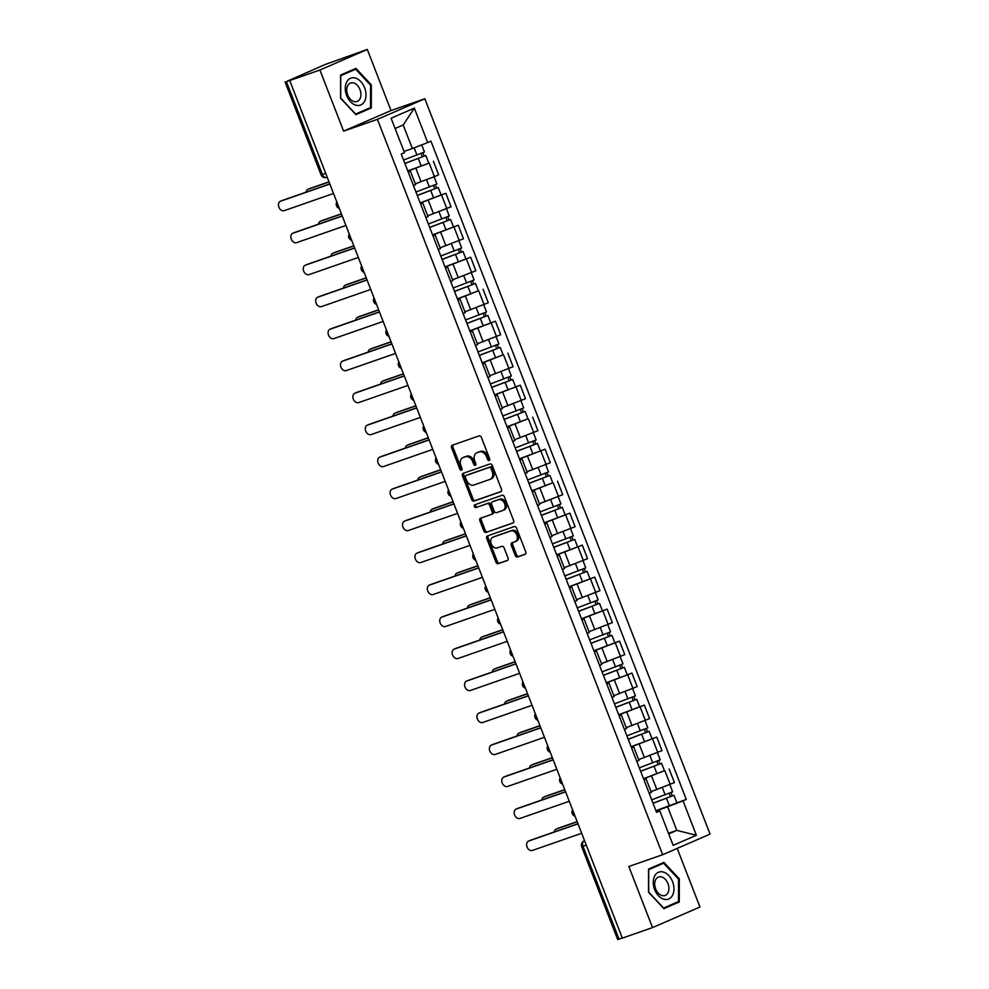 <?xml version="1.0" encoding="UTF-8"?>
<svg xmlns="http://www.w3.org/2000/svg" width="989" height="989" viewBox="0 0 989 989"><rect width="100%" height="100%" fill="white"/><g stroke="black" fill="none" stroke-linecap="round" stroke-linejoin="round"><path stroke-width="1.48" d="M489.159 460.54A1.508 1.1 -113.5 0 0 489.654 458.772L481.359 437.385A2.163 1.57 -113.5 0 0 479.084 435.889L452.282 445.235A2.163 1.57 -113.5 0 0 451.577 447.757L459.873 469.145A1.508 1.1 -113.5 0 0 461.962 468.427L460.886 465.658A6.911 5.044 -113.5 0 1 462.901 457.647A6.911 5.044 -113.5 0 1 463.149 457.548L465.386 456.77A6.911 5.044 -113.5 0 1 472.643 461.554L473.719 464.323A1.508 1.1 -113.5 0 0 475.808 463.594L474.732 460.825A6.911 5.044 -113.5 0 1 476.747 452.826A6.911 5.044 -113.5 0 1 476.995 452.727L479.232 451.948A6.911 5.044 -113.5 0 1 486.501 456.733L487.565 459.502A1.508 1.1 -113.5 0 0 489.159 460.54M515.244 555.472A2.163 1.57 -113.5 0 0 517.519 556.968L525.035 554.347A2.163 1.57 -113.5 0 0 525.74 551.813L516.53 528.064A2.163 1.57 -113.5 0 0 514.268 526.568L487.453 535.914A2.163 1.57 -113.5 0 0 486.749 538.436L495.959 562.197A2.163 1.57 -113.5 0 0 498.233 563.681L507.32 560.516A2.163 1.57 -113.5 0 0 508.025 557.994L504.081 547.819A2.163 1.57 -113.5 0 0 501.806 546.324L497.306 547.894A5.773 4.216 -113.5 0 1 491.298 544.049A5.773 4.216 -113.5 0 1 492.918 537.212A5.773 4.216 -113.5 0 1 493.128 537.126L510.781 530.982A5.773 4.216 -113.5 0 1 516.79 534.839A5.773 4.216 -113.5 0 1 515.17 541.663A5.773 4.216 -113.5 0 1 514.948 541.749L512.018 542.776A2.163 1.57 -113.5 0 0 511.301 545.31L515.244 555.472L516.629 554.866A2.163 1.57 -113.5 0 0 518.904 556.362L525.468 554.075M343.603 131.129L391.014 110.558L367.302 49.45L319.904 70.021L343.603 131.129L377.439 119.348L662.655 854.706L628.831 866.488L652.53 927.595L622.341 938.116L289.715 80.542L291.087 79.948L286.39 81.58L322.426 174.472A4.401 3.004 70.8 0 0 326.63 177.439A4.401 3.004 70.8 0 0 326.778 177.377L326.63 177.439A4.401 4.401 0 0 1 321.079 174.868L325.702 173.335M319.904 70.021L289.715 80.542M500.755 491.743A2.163 1.57 -113.5 0 0 501.46 489.209L492.25 465.46A2.163 1.57 -113.5 0 0 489.975 463.965L463.173 473.311A2.163 1.57 -113.5 0 0 462.469 475.845L471.679 499.593A2.163 1.57 -113.5 0 0 473.954 501.089L500.916 491.681M504.39 496.762L513.6 520.511A2.163 1.57 -113.5 0 1 512.895 523.045L486.094 532.391A2.163 1.57 -113.5 0 1 483.819 530.895L479.875 520.733A2.163 1.57 -113.5 0 1 480.592 518.199L491.459 514.404A2.163 1.57 -113.5 0 0 492.163 511.882L489.555 505.132A2.163 1.57 -113.5 0 0 487.28 503.636L475.969 507.58A1.508 1.1 -113.5 0 1 474.819 504.786A1.508 1.1 -113.5 0 0 474.819 504.786L502.128 495.266A2.163 1.57 -113.5 0 1 504.39 496.762M367.302 49.45L325.233 64.47L286.39 81.58M391.014 110.558L424.837 98.764L710.065 834.123L662.655 854.706M652.53 927.595L699.94 907.024L677.193 848.389M622.304 938.017L617.68 939.55L581.656 846.658L582.991 846.263L619.027 939.154M408.086 171.715L410.361 171.097L408.259 172.173M415.306 183.83L434.443 176.623L429.189 163.086L407.827 171.072M429.189 163.086L407.765 170.899M413.501 185.697L415.615 184.622L410.361 171.097M434.443 176.623L438.659 174.793L433.405 161.256M420.486 203.709L422.773 203.079L420.671 204.154M420.177 202.881L445.816 193.251L420.238 203.066M425.913 217.691L428.027 216.616L422.773 203.079M427.718 215.825L451.058 206.775L445.816 193.251M432.898 235.703L435.185 235.073L433.071 236.148M432.576 234.875L458.216 225.232L432.65 235.048M438.325 249.685L440.426 248.61L435.185 235.073M440.117 247.806L463.47 238.769L458.216 225.232M445.31 267.685L447.584 267.067L445.483 268.143M444.988 266.869L470.628 257.227L445.05 267.042M450.737 281.667L452.838 280.592L447.584 267.067M452.529 279.8L475.882 270.763L470.628 257.227M457.722 299.679L459.996 299.049L457.895 300.124M478.305 290.865L457.462 299.024M463.136 313.661L465.25 312.586L459.996 299.049M464.941 311.795L488.282 302.745L483.04 289.221M470.121 331.674L472.408 331.043L470.294 332.119M469.8 330.845L495.44 321.202L469.874 331.018M475.548 345.656L477.65 344.58L472.408 331.043M477.341 343.776L500.694 334.739L495.44 321.202M482.533 363.655L484.808 363.037L482.706 364.113M503.129 354.841L482.286 363.012M487.96 377.637L490.062 376.562L484.808 363.037M489.753 375.771L513.106 366.734L507.852 353.197M494.945 395.649L497.22 395.019L495.118 396.094M494.624 394.821L520.263 385.178L494.685 394.994M500.36 409.631L502.474 408.556L497.22 395.019M502.165 407.765L525.505 398.715L520.263 385.178M507.345 427.644L509.632 427.013L507.518 428.089M527.941 418.817L507.097 426.988M512.772 441.626L514.873 440.55L509.632 427.013M514.564 439.746L537.917 430.709L532.663 417.173M519.757 459.625L522.031 459.007L519.93 460.083M519.435 458.809L545.075 449.167L519.509 458.983M525.184 473.607L527.285 472.532L522.031 459.007M526.976 471.741L550.329 462.704L545.075 449.167M532.169 491.62L534.443 490.989L532.342 492.065M552.752 482.805L531.909 490.964M537.583 505.602L539.697 504.526L534.443 490.989M539.388 503.735L562.729 494.685L557.487 481.149M544.568 523.614L546.855 522.983L544.741 524.059M544.247 522.785L569.887 513.143L544.321 522.958M549.995 537.596L552.097 536.52L546.855 522.983M551.788 535.717L575.141 526.68L569.887 513.143M556.98 555.595L559.267 554.977L557.153 556.041M556.659 554.78L582.298 545.137L556.733 554.953M562.407 569.577L564.509 568.502L559.267 554.977M564.2 567.711L587.553 558.674L582.298 545.137M569.392 587.59L571.667 586.959L569.565 588.035M569.071 586.761L594.71 577.119L569.132 586.934M574.807 601.572L576.921 600.496L571.667 586.959M576.612 599.693L599.952 590.656L594.71 577.119M581.792 619.584L584.079 618.953L581.965 620.029M581.47 618.755L607.122 609.113L581.544 618.929M587.219 633.566L589.333 632.49L584.079 618.953M589.011 631.687L612.364 622.65L607.122 609.113M594.204 651.566L596.491 650.935L594.377 652.011M593.882 650.737L619.522 641.107L593.956 650.923M599.631 665.548L601.732 664.472L596.491 650.935M601.423 663.681L624.776 654.631L619.522 641.107M606.616 683.56L608.89 682.929L606.789 684.005M606.294 682.731L631.934 673.089L606.356 682.904M612.03 697.542L614.144 696.466L608.89 682.929M613.835 695.663L637.188 686.626L631.934 673.089M619.015 715.541L621.302 714.923L619.188 715.999M618.706 714.726L644.346 705.083L618.768 714.899M624.442 729.536L626.556 728.46L621.302 714.923M626.247 727.657L649.588 718.62L644.346 705.083M631.427 747.536L633.714 746.905L631.6 747.981M631.106 746.707L656.745 737.077L631.18 746.893M636.854 761.518L638.956 760.442L633.714 746.905M638.647 759.651L662 750.602L656.745 737.077M643.839 779.53L646.114 778.899L644.012 779.975M664.435 770.715L643.579 778.875M649.254 793.512L651.368 792.436L646.114 778.899M651.059 791.633L674.411 782.596L669.157 769.059M404.019 151.453L412.339 148.548L403.191 124.973L395.106 128.471M668.712 833.9L676.797 830.389L667.649 806.801L683.016 800.818L696.38 835.272L673.163 845.348L659.799 810.906L656.548 812.315L401.237 154.061L404.476 152.652L391.112 118.198L414.342 108.122L427.705 142.564L412.339 148.548M683.016 800.818L686.267 799.409L430.944 141.155L427.705 142.564M377.439 119.348L424.837 98.764M371.308 107.974L371.332 84.844L355.953 68.389L340.562 75.077L340.537 98.208L355.904 114.65L371.308 107.974L364.941 109.989M679.282 901.968L679.307 878.838L663.928 862.396L648.537 869.084L648.512 892.214L663.879 908.656L679.282 901.968L672.916 903.995M668.477 833.282L676.797 830.389L696.38 835.272M656.239 811.512L659.799 810.906M667.649 806.801L655.991 810.869M655.93 810.696L686.267 799.409M414.342 108.122L403.191 124.973M355.546 114.267L364.941 110.187M370.516 85.116L371.332 84.844M663.52 908.273L672.916 904.193M678.491 879.122L679.307 878.838M489.74 459.848A1.508 1.1 -113.5 0 1 488.949 458.896L487.874 456.127A6.911 5.044 -113.5 0 0 480.617 451.343L479.232 451.948M477.885 452.344A6.911 5.044 -113.5 0 1 478.132 452.22A6.911 5.044 -113.5 0 1 478.379 452.121L480.617 451.343M464.039 457.165A6.911 5.044 -113.5 0 1 464.274 457.054A6.911 5.044 -113.5 0 1 464.533 456.955L466.771 456.176A6.911 5.044 -113.5 0 1 474.028 460.961L475.103 463.717A1.508 1.1 -113.5 0 0 475.894 464.669M453.234 444.902A2.163 1.57 -113.5 0 0 452.962 447.164L461.257 468.551A1.508 1.1 -113.5 0 0 462.048 469.503M464.125 472.977A2.163 1.57 -113.5 0 0 463.853 475.239L473.063 498.988A2.163 1.57 -113.5 0 0 475.338 500.483L501.188 491.471M491.026 468.403A1.508 1.1 -113.5 0 0 489.431 467.352L465.906 475.561A1.508 1.1 -113.5 0 0 465.411 477.328L466.548 480.246A6.911 5.044 -113.5 0 0 473.805 485.03L489.889 479.418A6.911 5.044 -113.5 0 0 490.148 479.319A6.911 5.044 -113.5 0 0 492.151 471.32L491.026 468.403L492.411 467.809A1.508 1.1 -113.5 0 0 490.816 466.759L489.431 467.352M467.179 475.004A1.508 1.1 -113.5 0 1 467.29 474.955L490.816 466.759M491.273 478.824A6.911 5.044 -113.5 0 0 491.521 478.725A6.911 5.044 -113.5 0 0 493.536 470.727L492.151 471.32M492.411 467.809L493.536 470.727M513.328 522.773L486.094 532.391M481.532 517.865A2.163 1.57 -113.5 0 0 481.26 520.127L485.203 530.289A2.163 1.57 -113.5 0 0 487.478 531.785M491.62 514.342L492.843 513.81A2.163 1.57 -113.5 0 0 493.548 511.276L490.927 504.538A2.163 1.57 -113.5 0 0 488.665 503.042L475.969 507.58M475.894 504.402A1.508 1.1 -113.5 0 0 477.341 506.986M502.733 510.472A5.773 4.216 -113.5 0 0 502.956 510.398A5.773 4.216 -113.5 0 0 504.575 503.562A5.773 4.216 -113.5 0 0 498.567 499.705L492.349 501.88A2.163 1.57 -113.5 0 0 491.632 504.402L494.253 511.152A2.163 1.57 -113.5 0 0 496.515 512.648L502.733 510.472M503.154 510.299L504.118 509.879A5.773 4.216 -113.5 0 0 504.328 509.792A5.773 4.216 -113.5 0 0 505.96 502.956A5.773 4.216 -113.5 0 0 499.94 499.111L498.567 499.705M493.573 501.336A2.163 1.57 -113.5 0 1 493.721 501.275L499.94 499.111M512.957 542.442A2.163 1.57 -113.5 0 0 512.685 544.704L516.629 554.866M515.368 541.564L516.332 541.156A5.773 4.216 -113.5 0 0 516.542 541.07A5.773 4.216 -113.5 0 0 518.174 534.233A5.773 4.216 -113.5 0 0 512.154 530.376L510.781 530.982M494.092 536.718A5.773 4.216 -113.5 0 1 494.302 536.619A5.773 4.216 -113.5 0 1 494.512 536.533L512.154 530.376M488.405 535.581A2.163 1.57 -113.5 0 0 488.133 537.843L497.343 561.591A2.163 1.57 -113.5 0 0 499.618 563.087L507.753 560.256M404.86 163.408L425.814 155.508L428.682 162.888M404.897 163.519L425.814 155.508M421.091 153.542L422.402 156.905M329.053 181.951L308.185 189.233A5.056 3.696 -113.5 0 0 307.999 189.295A5.056 3.696 -113.5 0 0 306.12 192.163M403.549 160.033L424.466 152.022L421.71 144.901M309.619 188.602A5.056 3.696 66.5 0 1 309.792 188.516A5.056 3.696 66.5 0 1 309.977 188.442L328.991 181.828M422.896 152.788L424.145 156.002M281.976 200.606A5.056 3.696 66.5 0 1 282.149 200.52A5.056 3.696 66.5 0 1 282.335 200.446L329.807 183.905M329.856 184.041L280.542 201.224A5.056 3.696 -113.5 0 0 280.357 201.299A5.056 3.696 -113.5 0 0 278.935 207.282A5.056 3.696 -113.5 0 0 284.202 210.657L333.516 193.473M417.259 195.389L438.226 187.502L441.094 194.882M417.309 195.501L438.226 187.502M433.491 185.524L434.801 188.899M341.452 213.945L320.597 221.215A5.056 3.696 -113.5 0 0 320.411 221.289A5.056 3.696 -113.5 0 0 318.52 224.144M415.961 192.014L436.878 184.016L434.072 176.784M322.018 220.596A5.056 3.696 66.5 0 1 322.204 220.51A5.056 3.696 66.5 0 1 322.389 220.436L341.403 213.809M435.308 184.782L436.545 187.984M429.671 227.383L450.638 219.484L453.494 226.864M429.721 227.495L450.638 219.484M445.903 217.518L447.213 220.893M353.864 245.94L332.996 253.209A5.056 3.696 -113.5 0 0 332.811 253.283A5.056 3.696 -113.5 0 0 330.932 256.139M428.361 224.008L449.278 215.998L446.472 208.766M334.43 252.591A5.056 3.696 66.5 0 1 334.616 252.504A5.056 3.696 66.5 0 1 334.801 252.43L353.815 245.804M447.708 216.764L448.957 219.978M346.657 82.038A14.303 9.779 70.8 0 0 350.44 101.669A14.303 9.779 70.8 0 0 364.595 101.224A14.303 9.779 70.8 0 0 360.824 81.593A14.303 9.779 70.8 0 0 346.657 82.038M347.695 85.684A9.791 6.7 70.8 0 0 348.684 96.984A9.791 6.7 70.8 0 0 357.054 101.508A9.791 6.7 70.8 0 0 359.971 98.826A9.791 6.7 70.8 0 0 358.982 87.526A9.791 6.7 70.8 0 0 350.613 83.002A9.791 6.7 70.8 0 0 347.695 85.684M340.562 75.251L355.657 69.218L370.554 85.153L370.529 107.566L355.607 114.044L340.711 98.109L340.735 75.696L355.657 69.218M654.631 876.044A14.303 9.779 70.8 0 0 658.402 895.675A14.303 9.779 70.8 0 0 672.569 895.23A14.303 9.779 70.8 0 0 668.799 875.586A14.303 9.779 70.8 0 0 654.631 876.044M655.67 879.691A9.791 6.7 70.8 0 0 656.659 890.99A9.791 6.7 70.8 0 0 665.028 895.502A9.791 6.7 70.8 0 0 667.946 892.832A9.791 6.7 70.8 0 0 666.957 881.52A9.791 6.7 70.8 0 0 658.587 877.008A9.791 6.7 70.8 0 0 655.67 879.691M648.537 869.257L663.631 863.224L678.528 879.159L678.503 901.572L663.582 908.038L648.685 892.103L648.71 869.702L663.631 863.224M294.376 232.588A5.056 3.696 66.5 0 1 294.561 232.502A5.056 3.696 66.5 0 1 294.747 232.44L342.206 215.899M342.268 216.035L292.954 233.219A5.056 3.696 -113.5 0 0 292.769 233.28A5.056 3.696 -113.5 0 0 291.347 239.276A5.056 3.696 -113.5 0 0 296.613 242.651L345.915 225.467M306.788 264.582A5.056 3.696 66.5 0 1 306.973 264.496A5.056 3.696 66.5 0 1 307.159 264.422L354.618 247.88M354.668 248.016L305.354 265.2A5.056 3.696 -113.5 0 0 305.168 265.275A5.056 3.696 -113.5 0 0 303.747 271.258A5.056 3.696 -113.5 0 0 309.013 274.633L358.327 257.449M442.083 259.365L463.037 251.478L465.906 258.858M442.12 259.477L463.037 251.478M458.315 249.512L459.625 252.875M366.276 277.921L345.408 285.191A5.056 3.696 -113.5 0 0 345.223 285.265A5.056 3.696 -113.5 0 0 343.344 288.133M440.773 256.003L461.69 247.992L458.884 240.76M346.842 284.572A5.056 3.696 66.5 0 1 347.015 284.486A5.056 3.696 66.5 0 1 347.201 284.412L366.214 277.785M460.12 248.758L461.369 251.972M454.483 291.359L475.449 283.472L478.317 290.853L457.4 298.851M454.532 291.471L475.449 283.472M470.727 281.494L472.025 284.869M378.676 309.916L357.82 317.185A5.056 3.696 -113.5 0 0 357.635 317.259A5.056 3.696 -113.5 0 0 355.743 320.115M453.185 287.984L474.102 279.986L471.296 272.754M359.242 316.567A5.056 3.696 66.5 0 1 359.427 316.48A5.056 3.696 66.5 0 1 359.613 316.406L378.626 309.78M472.532 280.752L473.78 283.954M466.895 323.354L487.861 315.454L490.717 322.834M466.944 323.465L487.861 315.454M483.127 313.488L484.437 316.863M391.088 341.91L370.22 349.179A5.056 3.696 -113.5 0 0 370.034 349.253A5.056 3.696 -113.5 0 0 368.155 352.109M465.584 319.979L486.501 311.968L483.695 304.736M371.654 348.561A5.056 3.696 66.5 0 1 371.839 348.474A5.056 3.696 66.5 0 1 372.025 348.4L391.038 341.774M484.944 312.734L486.18 315.948M319.2 296.576A5.056 3.696 66.5 0 1 319.373 296.49A5.056 3.696 66.5 0 1 319.558 296.416L367.03 279.875M367.08 280.011L317.766 297.195A5.056 3.696 -113.5 0 0 317.58 297.269A5.056 3.696 -113.5 0 0 316.159 303.252A5.056 3.696 -113.5 0 0 321.425 306.627L370.739 289.443M331.599 328.558A5.056 3.696 66.5 0 1 331.785 328.472A5.056 3.696 66.5 0 1 331.97 328.397L379.43 311.869M379.492 312.005L330.178 329.189A5.056 3.696 -113.5 0 0 329.992 329.25A5.056 3.696 -113.5 0 0 328.571 335.246A5.056 3.696 -113.5 0 0 333.837 338.621L383.151 321.437M344.011 360.552A5.056 3.696 66.5 0 1 344.197 360.466A5.056 3.696 66.5 0 1 344.382 360.392L391.842 343.851M391.891 343.987L342.577 361.17A5.056 3.696 -113.5 0 0 342.392 361.245A5.056 3.696 -113.5 0 0 340.97 367.228A5.056 3.696 -113.5 0 0 346.237 370.603L395.551 353.419M479.306 355.335L500.261 347.448L503.129 354.828L482.212 362.839M479.344 355.447L500.261 347.448M495.538 345.482L496.849 348.845M403.5 373.891L382.632 381.161A5.056 3.696 -113.5 0 0 382.446 381.235A5.056 3.696 -113.5 0 0 380.567 384.103M477.996 351.96L498.913 343.962L496.107 336.73M384.066 380.542A5.056 3.696 66.5 0 1 384.239 380.456A5.056 3.696 66.5 0 1 384.424 380.382L403.438 373.755M497.343 344.728L498.592 347.943M356.423 392.546A5.056 3.696 66.5 0 1 356.596 392.46A5.056 3.696 66.5 0 1 356.782 392.386L404.254 375.845M404.303 375.981L354.989 393.165A5.056 3.696 -113.5 0 0 354.804 393.239A5.056 3.696 -113.5 0 0 353.382 399.222A5.056 3.696 -113.5 0 0 358.648 402.597L407.963 385.413M491.718 387.329L512.673 379.442L515.541 386.823M491.756 387.441L512.673 379.442M507.95 377.464L509.248 380.839M415.899 405.886L395.044 413.155A5.056 3.696 -113.5 0 0 394.858 413.229A5.056 3.696 -113.5 0 0 392.967 416.085M490.408 383.955L511.325 375.956L508.519 368.724M396.478 412.537A5.056 3.696 66.5 0 1 396.651 412.45A5.056 3.696 66.5 0 1 396.836 412.376L415.85 405.75M509.755 376.722L511.004 379.924M368.835 424.528A5.056 3.696 66.5 0 1 369.008 424.442A5.056 3.696 66.5 0 1 369.194 424.368L416.653 407.839M416.715 407.975L367.401 425.159A5.056 3.696 -113.5 0 0 367.216 425.221A5.056 3.696 -113.5 0 0 365.794 431.216A5.056 3.696 -113.5 0 0 371.06 434.591L420.374 417.407M504.118 419.324L525.085 411.424L527.941 418.804L507.023 426.815M504.167 419.435L525.085 411.424M520.35 409.458L521.66 412.833M428.311 437.88L407.456 445.149A5.056 3.696 -113.5 0 0 407.258 445.223A5.056 3.696 -113.5 0 0 405.379 448.079M502.808 415.949L523.725 407.938L520.919 400.706M408.877 444.531A5.056 3.696 66.5 0 1 409.063 444.444A5.056 3.696 66.5 0 1 409.248 444.37L428.262 437.744M522.167 408.704L523.404 411.918M381.235 456.522A5.056 3.696 66.5 0 1 381.42 456.436A5.056 3.696 66.5 0 1 381.606 456.362L429.065 439.821M429.115 439.957L379.813 457.141A5.056 3.696 -113.5 0 0 379.615 457.215A5.056 3.696 -113.5 0 0 378.194 463.198A5.056 3.696 -113.5 0 0 383.46 466.573L432.774 449.389M516.53 451.305L537.484 443.418L540.353 450.799M516.567 451.417L537.484 443.418M532.762 441.44L534.072 444.815M440.723 469.862L419.855 477.131A5.056 3.696 -113.5 0 0 419.67 477.205A5.056 3.696 -113.5 0 0 417.791 480.073M515.22 447.93L536.137 439.932L533.331 432.7M421.289 476.513A5.056 3.696 66.5 0 1 421.462 476.426A5.056 3.696 66.5 0 1 421.66 476.352L440.661 469.726M534.567 440.698L535.815 443.913M393.647 488.517A5.056 3.696 66.5 0 1 393.82 488.43A5.056 3.696 66.5 0 1 394.018 488.356L441.477 471.815M441.527 471.951L392.213 489.135A5.056 3.696 -113.5 0 0 392.027 489.209A5.056 3.696 -113.5 0 0 390.606 495.192A5.056 3.696 -113.5 0 0 395.872 498.567L445.186 481.383M528.942 483.3L549.896 475.412L552.764 482.793L531.847 490.791M528.979 483.411L549.896 475.412M545.174 473.434L546.472 476.809M453.123 501.856L432.267 509.125A5.056 3.696 -113.5 0 0 432.082 509.199A5.056 3.696 -113.5 0 0 430.19 512.055M527.632 479.925L548.549 471.926L545.743 464.682M433.701 508.507A5.056 3.696 66.5 0 1 433.874 508.42A5.056 3.696 66.5 0 1 434.06 508.346L453.073 501.72M546.979 472.693L548.227 475.894M406.059 520.498A5.056 3.696 66.5 0 1 406.232 520.412A5.056 3.696 66.5 0 1 406.417 520.338L453.877 503.809M453.939 503.933L404.625 521.116A5.056 3.696 -113.5 0 0 404.439 521.191A5.056 3.696 -113.5 0 0 403.018 527.186A5.056 3.696 -113.5 0 0 408.284 530.549L457.598 513.365M541.342 515.294L562.308 507.394L565.164 514.774M541.391 515.405L562.308 507.394M557.573 505.428L558.884 508.803M465.535 533.85L444.679 541.119A5.056 3.696 -113.5 0 0 444.494 541.193A5.056 3.696 -113.5 0 0 442.602 544.049M540.031 511.919L560.948 503.908L558.142 496.676M446.101 540.489A5.056 3.696 66.5 0 1 446.286 540.402A5.056 3.696 66.5 0 1 446.472 540.34L465.485 533.714M559.391 504.674L560.627 507.889M418.458 552.492A5.056 3.696 66.5 0 1 418.644 552.406A5.056 3.696 66.5 0 1 418.829 552.332L466.289 535.791M466.338 535.927L417.037 553.111A5.056 3.696 -113.5 0 0 416.851 553.185A5.056 3.696 -113.5 0 0 415.417 559.168A5.056 3.696 -113.5 0 0 420.696 562.543L469.998 545.359M553.753 547.276L574.708 539.388L577.576 546.769M553.791 547.387L574.708 539.388M569.985 537.41L571.296 540.785M477.947 565.832L457.079 573.101A5.056 3.696 -113.5 0 0 456.893 573.175A5.056 3.696 -113.5 0 0 455.014 576.031M552.443 543.901L573.36 535.902L570.554 528.67M458.513 572.483A5.056 3.696 66.5 0 1 458.698 572.396A5.056 3.696 66.5 0 1 458.884 572.322L477.885 565.696M571.79 536.668L573.039 539.87M430.87 584.487A5.056 3.696 66.5 0 1 431.056 584.4A5.056 3.696 66.5 0 1 431.241 584.326L478.701 567.785M478.75 567.921L429.436 585.105A5.056 3.696 -113.5 0 0 429.251 585.179A5.056 3.696 -113.5 0 0 427.829 591.162A5.056 3.696 -113.5 0 0 433.095 594.537L482.409 577.353M566.165 579.27L587.12 571.37L589.988 578.763M566.202 579.381L587.12 571.37M582.397 569.404L583.708 572.779M490.346 597.826L469.491 605.095A5.056 3.696 -113.5 0 0 469.305 605.169A5.056 3.696 -113.5 0 0 467.426 608.025M564.855 575.895L585.772 567.884L582.966 560.652M470.925 604.477A5.056 3.696 66.5 0 1 471.098 604.39A5.056 3.696 66.5 0 1 471.283 604.316L490.297 597.69M584.202 568.663L585.451 571.865M443.282 616.468A5.056 3.696 66.5 0 1 443.455 616.382A5.056 3.696 66.5 0 1 443.641 616.308L491.113 599.767M491.162 599.903L441.848 617.087A5.056 3.696 -113.5 0 0 441.663 617.161A5.056 3.696 -113.5 0 0 440.241 623.157A5.056 3.696 -113.5 0 0 445.507 626.519L494.821 609.335M578.565 611.264L599.532 603.364L602.388 610.745M578.614 611.375L599.532 603.364M594.797 601.399L596.107 604.774M502.758 629.82L481.903 637.089A5.056 3.696 -113.5 0 0 481.717 637.163A5.056 3.696 -113.5 0 0 479.826 640.019M577.255 607.889L598.172 599.878L595.378 592.646M483.324 636.459A5.056 3.696 66.5 0 1 483.51 636.372A5.056 3.696 66.5 0 1 483.695 636.31L502.709 629.684M596.614 600.644L597.851 603.859M455.682 648.463A5.056 3.696 66.5 0 1 455.867 648.376A5.056 3.696 66.5 0 1 456.053 648.302L503.512 631.761M503.562 631.897L454.26 649.081A5.056 3.696 -113.5 0 0 454.075 649.155A5.056 3.696 -113.5 0 0 452.641 655.138A5.056 3.696 -113.5 0 0 457.919 658.513L507.221 641.329M590.977 643.246L611.944 635.358L614.799 642.739M591.026 643.357L611.944 635.358M607.209 633.38L608.519 636.755M515.17 661.802L494.302 669.071A5.056 3.696 -113.5 0 0 494.117 669.145A5.056 3.696 -113.5 0 0 492.238 672.001M589.667 639.871L610.584 631.872L607.778 624.64M495.736 668.453A5.056 3.696 66.5 0 1 495.922 668.366A5.056 3.696 66.5 0 1 496.107 668.292L515.121 661.666M609.014 632.639L610.262 635.84M468.094 680.444A5.056 3.696 66.5 0 1 468.279 680.37A5.056 3.696 66.5 0 1 468.465 680.296L515.924 663.755M515.974 663.891L466.66 681.075A5.056 3.696 -113.5 0 0 466.474 681.149A5.056 3.696 -113.5 0 0 465.053 687.132A5.056 3.696 -113.5 0 0 470.319 690.507L519.633 673.324M603.389 675.24L624.343 667.34L627.211 674.733M603.426 675.351L624.343 667.34M619.621 665.374L620.931 668.749M527.57 693.796L506.714 701.065A5.056 3.696 -113.5 0 0 506.529 701.139A5.056 3.696 -113.5 0 0 504.65 703.995M602.078 671.865L622.996 663.854L620.19 656.622M508.148 700.447A5.056 3.696 66.5 0 1 508.321 700.36A5.056 3.696 66.5 0 1 508.507 700.286L527.52 693.66M621.426 664.633L622.674 667.835M480.506 712.439A5.056 3.696 66.5 0 1 480.679 712.352A5.056 3.696 66.5 0 1 480.864 712.278L528.336 695.737M528.386 695.873L479.072 713.057A5.056 3.696 -113.5 0 0 478.886 713.131A5.056 3.696 -113.5 0 0 477.464 719.127A5.056 3.696 -113.5 0 0 482.731 722.489L532.045 705.305M615.788 707.234L636.755 699.334L639.623 706.715M615.838 707.345L636.755 699.334M632.02 697.369L633.331 700.744M539.982 725.79L519.126 733.059A5.056 3.696 -113.5 0 0 518.941 733.121A5.056 3.696 -113.5 0 0 517.049 735.989M614.49 703.859L635.408 695.848L632.601 688.616M520.548 732.429A5.056 3.696 66.5 0 1 520.733 732.342A5.056 3.696 66.5 0 1 520.919 732.28L539.932 725.654M633.838 696.615L635.074 699.829M492.905 744.433A5.056 3.696 66.5 0 1 493.091 744.346A5.056 3.696 66.5 0 1 493.276 744.272L540.736 727.731M540.785 727.867L491.484 745.051A5.056 3.696 -113.5 0 0 491.298 745.125A5.056 3.696 -113.5 0 0 489.876 751.108A5.056 3.696 -113.5 0 0 495.143 754.483L544.444 737.299M628.2 739.216L649.167 731.328L652.023 738.709M628.25 739.327L649.167 731.328M644.432 729.35L645.743 732.725M552.394 757.772L531.526 765.041A5.056 3.696 -113.5 0 0 531.34 765.115A5.056 3.696 -113.5 0 0 529.461 767.971M626.89 735.841L647.807 727.842L645.001 720.61M532.96 764.423A5.056 3.696 66.5 0 1 533.145 764.336A5.056 3.696 66.5 0 1 533.331 764.262L552.344 757.636M646.237 728.609L647.486 731.811M505.317 776.414A5.056 3.696 66.5 0 1 505.503 776.328A5.056 3.696 66.5 0 1 505.688 776.266L553.148 759.725M553.197 759.861L503.883 777.045A5.056 3.696 -113.5 0 0 503.698 777.119A5.056 3.696 -113.5 0 0 502.276 783.103A5.056 3.696 -113.5 0 0 507.542 786.478L556.856 769.294M640.612 771.21L661.567 763.31L664.435 770.703L643.518 778.702M640.649 771.321L661.567 763.31M656.844 761.345L658.155 764.72M564.806 789.766L543.938 797.035A5.056 3.696 -113.5 0 0 543.752 797.109A5.056 3.696 -113.5 0 0 541.873 799.965M639.302 767.835L660.219 759.824L657.413 752.592M545.372 796.417A5.056 3.696 66.5 0 1 545.545 796.33A5.056 3.696 66.5 0 1 545.73 796.256L564.744 789.63M658.649 760.59L659.898 763.805M517.729 808.409A5.056 3.696 66.5 0 1 517.902 808.322A5.056 3.696 66.5 0 1 518.088 808.248L565.56 791.707M565.609 791.843L516.295 809.027A5.056 3.696 -113.5 0 0 516.11 809.101A5.056 3.696 -113.5 0 0 514.688 815.084A5.056 3.696 -113.5 0 0 519.954 818.459L569.268 801.275M653.012 803.204L673.979 795.304L676.847 802.685M653.061 803.315L673.979 795.304M669.244 793.339L670.554 796.714M577.205 821.76L556.35 829.029A5.056 3.696 -113.5 0 0 556.164 829.091A5.056 3.696 -113.5 0 0 554.273 831.959M651.714 799.829L672.631 791.818L669.825 784.586M557.771 828.399A5.056 3.696 66.5 0 1 557.957 828.312A5.056 3.696 66.5 0 1 558.142 828.238L577.156 821.624M671.061 792.585L672.297 795.799M530.129 840.403A5.056 3.696 66.5 0 1 530.314 840.316A5.056 3.696 66.5 0 1 530.5 840.242L577.959 823.701M578.021 823.837L528.707 841.021A5.056 3.696 -113.5 0 0 528.522 841.095A5.056 3.696 -113.5 0 0 527.1 847.079A5.056 3.696 -113.5 0 0 532.366 850.453L581.668 833.27M584.598 840.811L584.165 840.959A4.401 3.214 66.5 0 0 584.005 841.021L584.165 840.959A4.401 3.004 70.8 0 0 582.991 846.263L586.267 845.125M657.784 752.431L652.53 738.907M645.372 720.449L640.13 706.912M632.972 688.455L627.718 674.918M620.56 656.461L615.306 642.937M608.148 624.479L602.907 610.942M595.737 592.485L590.495 578.948M583.337 560.503L578.083 546.966M570.925 528.509L565.671 514.972M558.513 496.515L553.271 482.978M546.113 464.533L540.859 450.996M533.701 432.539L528.447 419.002M521.29 400.545L516.048 387.008M508.89 368.563L503.636 355.026M496.478 336.569L491.224 323.032M484.066 304.575L478.824 291.05M471.666 272.593L466.412 259.056M459.255 240.599L454 227.062M446.843 208.605L441.601 195.08M670.196 784.425L664.942 770.888M656.857 789.618L651.603 776.081M644.445 757.623L639.191 744.099M632.033 725.642L626.791 712.105M619.633 693.648L614.379 680.111M607.221 661.653L601.967 648.129M594.809 629.672L589.568 616.135M582.41 597.677L577.156 584.14M569.998 565.683L564.744 552.159M557.586 533.701L552.344 520.165M545.186 501.707L539.932 488.17M532.774 469.713L527.52 456.189M520.362 437.731L515.121 424.194M507.963 405.737L502.709 392.2M495.551 373.743L490.297 360.219M483.139 341.761L477.897 328.224M470.739 309.767L465.485 296.23M458.327 277.785L453.073 264.248M445.915 245.791L440.674 232.254M433.516 213.797L428.262 200.26M421.104 181.815L415.85 168.278M337.459 203.635A4.401 3.004 70.8 0 0 338.745 206.973M349.859 235.629A4.401 3.004 70.8 0 0 351.157 238.967M362.271 267.611A4.401 3.004 70.8 0 0 363.569 270.949M374.683 299.605A4.401 3.004 70.8 0 0 375.968 302.943M387.082 331.599A4.401 3.004 70.8 0 0 388.38 334.937M399.494 363.581A4.401 3.004 70.8 0 0 400.792 366.919M411.906 395.575A4.401 3.004 70.8 0 0 413.204 398.913M424.318 427.569A4.401 3.004 70.8 0 0 425.604 430.907M436.718 459.551A4.401 3.004 70.8 0 0 438.016 462.889M449.13 491.545A4.401 3.004 70.8 0 0 450.428 494.883M461.542 523.54A4.401 3.004 70.8 0 0 462.827 526.877M473.941 555.521A4.401 3.004 70.8 0 0 475.239 558.859M486.353 587.515A4.401 3.004 70.8 0 0 487.651 590.853M498.765 619.51A4.401 3.004 70.8 0 0 500.051 622.847M511.165 651.491A4.401 3.004 70.8 0 0 512.463 654.829M523.577 683.486A4.401 3.004 70.8 0 0 524.875 686.823M535.989 715.48A4.401 3.004 70.8 0 0 537.274 718.818M548.388 747.461A4.401 3.004 70.8 0 0 549.686 750.799M560.8 779.456A4.401 3.004 70.8 0 0 562.098 782.794M573.212 811.45A4.401 3.004 70.8 0 0 574.498 814.788M487.874 456.127L486.501 456.733M478.379 452.121L476.995 452.727M475.103 463.717L473.719 464.323M474.028 460.961L472.643 461.554M466.771 456.176L465.386 456.77M464.533 456.955L463.149 457.548M461.257 468.551L459.873 469.145M452.962 447.164L451.577 447.757M488.949 458.896L487.565 459.502M475.338 500.483L473.954 501.089M473.063 498.988L471.679 499.593M463.853 475.239L462.469 475.845M485.203 530.289L483.819 530.895M481.26 520.127L479.875 520.733M493.548 511.276L492.163 511.882M490.927 504.538L489.555 505.132M488.665 503.042L487.28 503.636M493.721 501.275L492.349 501.88M512.685 544.704L511.301 545.31M494.512 536.533L493.128 537.126M499.618 563.087L498.233 563.681M497.343 561.591L495.959 562.197M488.133 537.843L486.749 538.436M518.904 556.362L517.519 556.968M418.347 158.599L421.215 165.979M414.181 147.831L416.999 155.112M309.977 188.442L308.185 189.233M280.542 201.224L282.335 200.446M430.759 190.58L433.627 197.973M426.568 179.8L429.411 187.106M322.389 220.436L320.597 221.215M443.171 222.574L446.027 229.955M438.98 211.782L441.811 219.088M334.801 252.43L332.996 253.209M292.954 233.219L294.747 232.44M305.354 265.2L307.159 264.422M455.57 254.569L458.439 261.949M451.392 243.776L454.223 251.082M347.201 284.412L345.408 285.191M467.982 286.55L470.851 293.943M463.804 275.758L466.635 283.064M359.613 316.406L357.82 317.185M480.394 318.545L483.25 325.925M476.204 307.752L479.035 315.058M372.025 348.4L370.22 349.179M317.766 297.195L319.558 296.416M330.178 329.189L331.97 328.397M342.577 361.17L344.382 360.392M492.794 350.539L495.662 357.919M488.615 339.746L491.446 347.052M384.424 380.382L382.632 381.161M354.989 393.165L356.782 392.386M505.206 382.52L508.074 389.913M501.027 371.728L503.858 379.034M396.836 412.376L395.044 413.155M367.401 425.159L369.194 424.368M517.618 414.515L520.474 421.895M513.427 403.722L516.258 411.028M409.248 444.37L407.456 445.149M379.813 457.141L381.606 456.362M530.03 446.509L532.886 453.889M525.839 435.716L528.67 443.023M421.66 476.352L419.855 477.131M392.213 489.135L394.018 488.356M542.429 478.491L545.298 485.883M538.251 467.698L541.082 475.004M434.06 508.346L432.267 509.125M404.625 521.116L406.417 520.338M554.841 510.485L557.709 517.865M550.65 499.692L553.494 506.998M446.472 540.34L444.679 541.119M417.037 553.111L418.829 552.332M567.253 542.479L570.109 549.859M563.062 531.686L565.893 538.993M458.884 572.322L457.079 573.101M429.436 585.105L431.241 584.326M579.653 574.461L582.521 581.841M575.474 563.668L578.305 570.974M471.283 604.316L469.491 605.095M441.848 617.087L443.641 616.308M592.065 606.455L594.933 613.835M587.874 595.662L590.717 602.969M483.695 636.31L481.903 637.089M454.26 649.081L456.053 648.302M604.477 638.449L607.333 645.829M600.286 627.656L603.117 634.963M496.107 668.292L494.302 669.071M466.66 681.075L468.465 680.296M616.876 670.431L619.744 677.811M612.698 659.638L615.529 666.945M508.507 700.286L506.714 701.065M479.072 713.057L480.864 712.278M629.288 702.425L632.156 709.805M625.097 691.632L627.941 698.939M520.919 732.28L519.126 733.059M491.484 745.051L493.276 744.272M641.7 734.419L644.556 741.799M637.509 723.627L640.34 730.933M533.331 764.262L531.526 765.041M503.883 777.045L505.688 776.266M654.1 766.401L656.968 773.781M649.921 755.608L652.752 762.915M545.73 796.256L543.938 797.035M516.295 809.027L518.088 808.248M666.512 798.395L669.38 805.775M662.321 787.603L665.164 794.909M558.142 828.238L556.35 829.029M528.707 841.021L530.5 840.242M336.816 202.003A4.401 4.401 0 0 0 339.301 208.407M349.228 233.985A4.401 4.401 0 0 0 351.713 240.401M361.64 265.979A4.401 4.401 0 0 0 364.125 272.383M374.04 297.973A4.401 4.401 0 0 0 376.525 304.377M386.452 329.955A4.401 4.401 0 0 0 388.937 336.371M398.864 361.949A4.401 4.401 0 0 0 401.349 368.353M411.263 393.943A4.401 4.401 0 0 0 413.761 400.347M423.675 425.925A4.401 4.401 0 0 0 426.16 432.341M436.087 457.919A4.401 4.401 0 0 0 438.572 464.323M448.499 489.914A4.401 4.401 0 0 0 450.984 496.317M460.899 521.895A4.401 4.401 0 0 0 463.384 528.311M473.311 553.889A4.401 4.401 0 0 0 475.796 560.293M485.723 585.884A4.401 4.401 0 0 0 488.207 592.287M498.122 617.865A4.401 4.401 0 0 0 500.607 624.282M510.534 649.86A4.401 4.401 0 0 0 513.019 656.263M522.946 681.854A4.401 4.401 0 0 0 525.431 688.257M535.346 713.835A4.401 4.401 0 0 0 537.831 720.252M547.758 745.83A4.401 4.401 0 0 0 550.243 752.233M560.17 777.824A4.401 4.401 0 0 0 562.654 784.228M572.569 809.806A4.401 4.401 0 0 0 575.054 816.222M584.005 841.021A4.401 4.401 0 0 0 581.656 846.658M321.079 174.868L285.055 81.976M478.132 452.22L476.747 452.826M464.274 457.054L462.901 457.647M491.521 478.725L490.148 479.319M492.918 513.773L491.533 514.379M504.328 509.792L502.956 510.398M493.647 501.312L492.262 501.905M516.542 541.07L515.17 541.663M494.302 536.619L492.918 537.212M309.792 188.516L307.999 189.295M280.357 201.299L282.149 200.52M322.204 220.51L320.411 221.289M334.616 252.504L332.811 253.283M292.769 233.28L294.561 232.502M305.168 265.275L306.973 264.496M347.015 284.486L345.223 285.265M359.427 316.48L357.635 317.259M371.839 348.474L370.034 349.253M317.58 297.269L319.373 296.49M329.992 329.25L331.785 328.472M342.392 361.245L344.197 360.466M384.239 380.456L382.446 381.235M354.804 393.239L356.596 392.46M396.651 412.45L394.858 413.229M367.216 425.221L369.008 424.442M409.063 444.444L407.258 445.223M379.615 457.215L381.42 456.436M421.462 476.426L419.67 477.205M392.027 489.209L393.82 488.43M433.874 508.42L432.082 509.199M404.439 521.191L406.232 520.412M446.286 540.402L444.494 541.193M416.851 553.185L418.644 552.406M458.698 572.396L456.893 573.175M429.251 585.179L431.056 584.4M471.098 604.39L469.305 605.169M441.663 617.161L443.455 616.382M483.51 636.372L481.717 637.163M454.075 649.155L455.867 648.376M495.922 668.366L494.117 669.145M466.474 681.149L468.279 680.37M508.321 700.36L506.529 701.139M478.886 713.131L480.679 712.352M520.733 732.342L518.941 733.121M491.298 745.125L493.091 744.346M533.145 764.336L531.34 765.115M503.698 777.119L505.503 776.328M545.545 796.33L543.752 797.109M516.11 809.101L517.902 808.322M557.957 828.312L556.164 829.091M528.522 841.095L530.314 840.316"/></g></svg>

